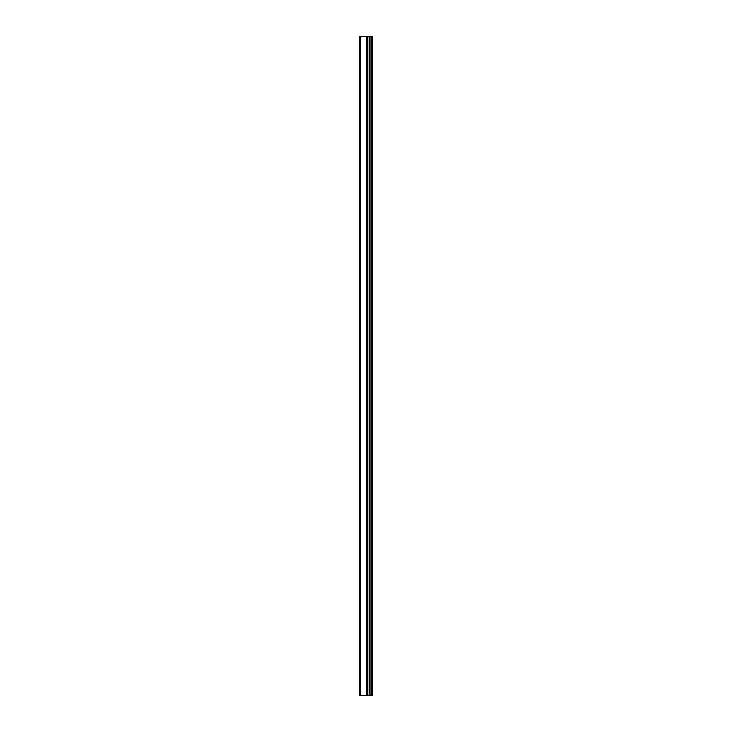 <?xml version="1.0" encoding="UTF-8"?>
<svg xmlns="http://www.w3.org/2000/svg" width="732" height="732" viewBox="0 0 732 732"><rect width="100%" height="100%" fill="white"/><g stroke="black" fill="none" stroke-linecap="round" stroke-linejoin="round"><path stroke-width="1.1" d="M371.399 695.4L371.399 36.6L372.341 36.6L372.341 695.4L367.546 695.4L367.546 36.6L359.659 36.6L359.659 695.4L360.629 695.4L360.629 36.6M360.629 695.4L367.546 695.4L367.546 36.6L371.399 36.6M369.12 695.4L369.12 36.6M370.053 695.4L370.053 36.6M369.843 695.4L369.843 36.6M369.239 695.4L369.239 36.6M367.427 695.4L367.427 36.6M366.823 695.4L366.823 36.6M366.613 695.4L366.613 36.6"/></g></svg>
